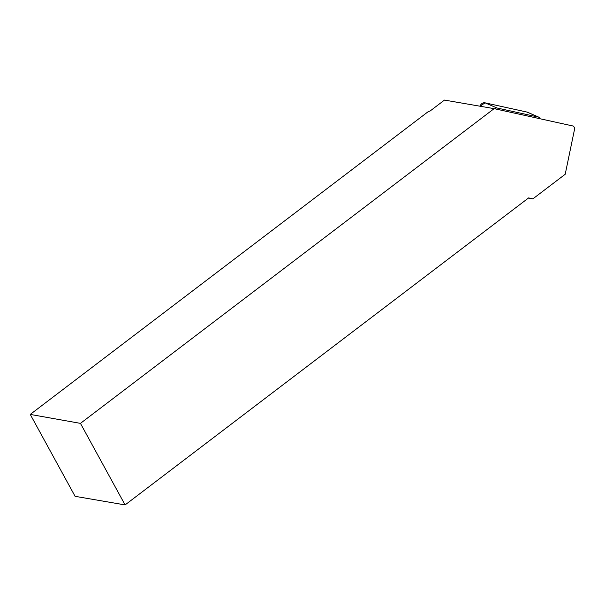 <?xml version="1.0" encoding="UTF-8"?>
<svg xmlns="http://www.w3.org/2000/svg" width="605" height="605" viewBox="0 0 605 605"><rect width="100%" height="100%" fill="white"/><g stroke="black" fill="none" stroke-linecap="round" stroke-linejoin="round"><path stroke-width="0.91" d="M540.046 118.754A1.921 1.656 99.8 0 0 538.79 117.189L496.97 107.985A1.921 1.656 99.8 0 0 495.2 108.885M538.79 117.189L526.91 112.054L485.066 102.842L480.052 106.215A4.976 4.28 -80.2 0 1 485.089 102.842L526.91 112.054A4.976 4.28 -80.2 0 1 527.598 112.273L539.055 117.279M125.091 504.918L75.088 496.319L30.25 414.417L428.461 111.456L430.011 111.078L444.471 100.082L494.126 108.643L80.45 423.371L125.091 504.918L528.626 197.911L532.892 198.848L565.206 174.263L574.75 128.275L573.578 126.135L494.126 108.643M30.25 414.417L80.45 423.371M528.407 198.077L532.892 198.848M485.089 102.842L496.97 107.985"/></g></svg>
